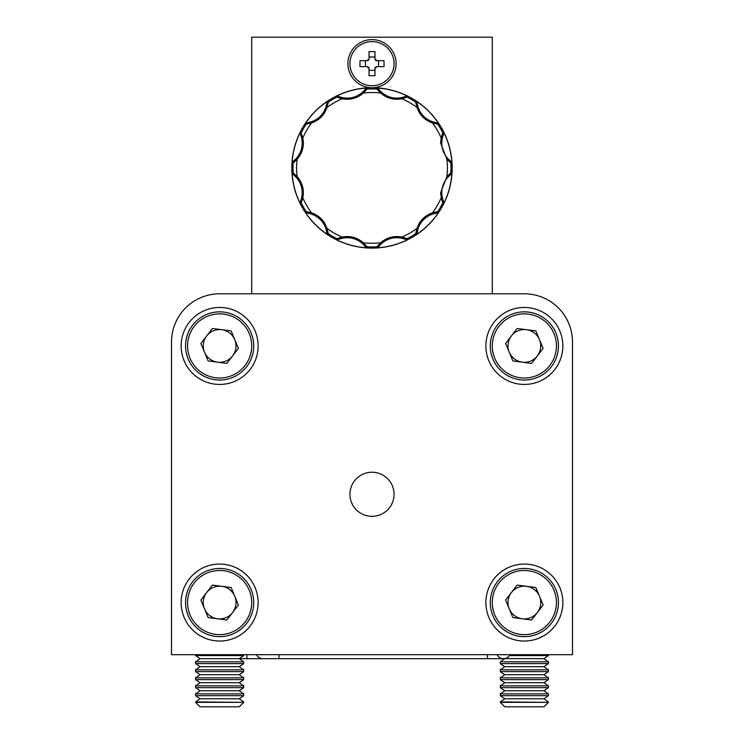 <?xml version="1.0" encoding="UTF-8"?>
<svg xmlns="http://www.w3.org/2000/svg" width="744" height="744" viewBox="0 0 744 744"><rect width="100%" height="100%" fill="white"/><g stroke="black" fill="none" stroke-linecap="round" stroke-linejoin="round"><path stroke-width="1.12" d="M246.906 654.674L246.906 658.682L262.939 658.682A7.217 7.217 0 0 1 256.475 654.674A7.217 7.217 0 0 0 262.939 658.682L278.981 658.682L278.981 654.674M509.454 655.576L548.421 655.576L543.976 658.682L504.627 658.598A7.217 7.217 0 0 1 497.048 654.674A7.217 7.217 0 0 0 509.984 654.674A7.217 7.217 0 0 1 503.511 658.682A7.217 7.217 0 0 0 509.984 654.674M504.627 658.598A7.217 7.217 0 0 1 503.511 658.682A7.217 7.217 0 0 0 504.627 658.598M243.697 702.355L239.243 706.8L200.024 706.8L195.579 702.355L243.697 702.355L195.579 701.899L200.024 698.783L239.243 698.783L243.697 695.668L243.697 693.873L195.579 693.873L200.024 690.758L239.243 690.758L243.697 687.651L243.697 685.856L195.579 685.856L200.024 682.741L239.243 682.741L243.697 679.625L243.697 677.84L195.579 677.84L200.024 674.724L239.243 674.724L243.697 671.609L243.697 669.814L195.579 669.814L200.024 666.708L239.243 666.708L243.697 663.592L243.697 661.797L195.579 661.797L200.024 658.682L239.243 658.682L243.697 655.576L243.697 654.674M200.024 698.783L195.579 695.668L243.697 695.668M239.243 698.783L243.697 701.899M200.024 690.758L195.579 687.651L243.697 687.651M239.243 690.758L243.697 693.873M200.024 682.741L195.579 679.625L243.697 679.625M239.243 682.741L243.697 685.856M200.024 674.724L195.579 671.609L243.697 671.609M239.243 674.724L243.697 677.84M200.024 666.708L195.579 663.592L243.697 663.592M239.243 666.708L243.697 669.814M200.024 658.682L195.579 655.576L243.697 655.576M246.906 658.682L239.243 658.682L243.697 661.797M548.421 702.355L543.976 706.8L504.758 706.8L500.303 702.355L548.421 702.355L500.303 701.899L504.758 698.783L543.976 698.783L548.421 695.668L548.421 693.873L500.303 693.873L504.758 690.758L543.976 690.758L548.421 687.651L548.421 685.856L500.303 685.856L504.758 682.741L543.976 682.741L548.421 679.625L548.421 677.84L500.303 677.84L504.758 674.724L543.976 674.724L548.421 671.609L548.421 669.814L500.303 669.814L504.758 666.708L543.976 666.708L548.421 663.592L548.421 661.797L500.303 661.797L504.758 658.682M504.758 698.783L500.303 695.668L548.421 695.668M543.976 698.783L548.421 701.899M504.758 690.758L500.303 687.651L548.421 687.651M543.976 690.758L548.421 693.873M504.758 682.741L500.303 679.625L548.421 679.625M543.976 682.741L548.421 685.856M504.758 674.724L500.303 671.609L548.421 671.609M543.976 674.724L548.421 677.84M504.758 666.708L500.303 663.592L548.421 663.592M543.976 666.708L548.421 669.814M543.976 658.682L548.421 661.797M485.869 602.547A38.493 38.493 0 0 0 524.362 641.04A38.493 38.493 0 0 0 562.855 602.547A38.493 38.493 0 0 0 524.362 564.054A38.493 38.493 0 0 0 485.869 602.547M181.145 602.547A38.493 38.493 0 0 0 219.638 641.04A38.493 38.493 0 0 0 258.131 602.547A38.493 38.493 0 0 0 219.638 564.054A38.493 38.493 0 0 0 181.145 602.547M181.145 345.941A38.493 38.493 0 0 0 219.638 384.434A38.493 38.493 0 0 0 258.131 345.941A38.493 38.493 0 0 0 219.638 307.449A38.493 38.493 0 0 0 181.145 345.941M485.869 345.941A38.493 38.493 0 0 0 524.362 384.434A38.493 38.493 0 0 0 562.855 345.941A38.493 38.493 0 0 0 524.362 307.449A38.493 38.493 0 0 0 485.869 345.941M349.95 494.295A22.05 22.05 0 0 0 372 516.345A22.05 22.05 0 0 0 394.05 494.295A22.05 22.05 0 0 0 372 472.235A22.05 22.05 0 0 0 349.95 494.295M572.48 341.924L572.48 654.674L171.52 654.674L171.52 341.924A48.118 48.118 0 0 1 219.638 293.815L524.362 293.815A48.118 48.118 0 0 1 572.48 341.924L572.48 654.674L572.48 341.924M232.63 355.902A16.377 16.377 0 0 0 221.768 329.704A16.377 16.377 0 0 0 204.507 352.21A16.377 16.377 0 0 0 232.63 355.902M188.158 358.989A34.084 34.084 0 0 1 206.581 314.452A34.084 34.084 0 0 1 251.119 332.884A34.084 34.084 0 0 1 232.695 377.422A34.084 34.084 0 0 1 188.158 358.989A34.084 34.084 0 0 0 232.695 377.422A34.084 34.084 0 0 0 251.119 332.884M212.393 328.476L231.142 330.931L238.387 348.397L226.883 363.407L208.134 360.942L200.889 343.477L212.393 328.476M537.363 355.902A16.377 16.377 0 0 0 526.492 329.704A16.377 16.377 0 0 0 509.24 352.21A16.377 16.377 0 0 0 537.363 355.902M492.881 358.989A34.084 34.084 0 0 1 511.305 314.452A34.084 34.084 0 0 1 555.842 332.884A34.084 34.084 0 0 1 537.419 377.422A34.084 34.084 0 0 1 492.881 358.989A34.084 34.084 0 0 0 537.419 377.422A34.084 34.084 0 0 0 555.842 332.884M517.117 328.476L535.866 330.931L543.111 348.397L531.607 363.407L512.858 360.942L505.613 343.477L517.117 328.476M232.63 612.517A16.377 16.377 0 0 0 221.768 586.319A16.377 16.377 0 0 0 204.507 608.825A16.377 16.377 0 0 0 232.63 612.517M188.158 615.604A34.084 34.084 0 0 1 206.581 571.067A34.084 34.084 0 0 1 251.119 589.499A34.084 34.084 0 0 1 232.695 634.037A34.084 34.084 0 0 1 188.158 615.604A34.084 34.084 0 0 0 232.695 634.037A34.084 34.084 0 0 0 251.119 589.499M212.393 585.082L231.142 587.546L238.387 605.011L226.883 620.022L208.134 617.557L200.889 600.092L212.393 585.082M537.363 612.517A16.377 16.377 0 0 0 526.492 586.319A16.377 16.377 0 0 0 509.24 608.825A16.377 16.377 0 0 0 537.363 612.517M492.881 615.604A34.084 34.084 0 0 1 511.305 571.067A34.084 34.084 0 0 1 555.842 589.499A34.084 34.084 0 0 1 537.419 634.037A34.084 34.084 0 0 1 492.881 615.604A34.084 34.084 0 0 0 537.419 634.037A34.084 34.084 0 0 0 555.842 589.499M517.117 585.082L535.866 587.546L543.111 605.011L531.607 620.022L512.858 617.557L505.613 600.092L517.117 585.082M492.286 293.815L492.286 37.2L251.714 37.2L251.714 293.815L219.638 293.815M524.362 293.815L520.354 293.815M171.52 386.034L171.52 341.924L171.52 386.034M372 85.718A22.05 22.05 0 0 0 394.05 63.668A22.05 22.05 0 0 0 372 41.608A22.05 22.05 0 0 0 349.95 63.668A22.05 22.05 0 0 0 372 85.718M372 39.609A24.059 24.059 0 0 0 347.941 63.668A24.059 24.059 0 0 0 372 87.718A80.194 80.194 0 0 0 291.806 167.912A80.194 80.194 0 0 0 372 248.105A80.194 80.194 0 0 0 452.194 167.912A80.194 80.194 0 0 0 372 87.718A24.059 24.059 0 0 0 396.059 63.668A24.059 24.059 0 0 0 372 39.609M442.178 201.113L442.717 203.103L443.852 203.307A80.092 80.092 0 0 0 451.924 173.175L451.71 173.482A9.514 9.514 0 0 1 450.101 175.147A21.92 21.92 0 0 0 448.483 176.607A22.729 22.729 0 0 0 442.587 198.62A21.92 21.92 0 0 0 443.257 200.703L442.178 201.113L441.452 198.927L440.625 192.705L446.856 176.616L450.845 172.794A78.994 78.994 0 0 0 450.845 163.029L451.924 162.648A80.092 80.092 0 0 0 443.843 132.516L442.717 132.72L441.183 138.021A75.358 75.358 0 0 0 432.478 122.946C424.805 120.296 419.635 115.125 416.966 107.443L415.654 102.077A78.994 78.994 0 0 0 407.191 97.194L407.396 96.069A80.092 80.092 0 0 0 377.264 87.997L376.882 89.075L380.705 93.056A75.358 75.358 0 0 0 363.295 93.056C357.167 98.375 350.099 100.263 342.11 98.738L336.809 97.194A78.994 78.994 0 0 0 328.346 102.077L327.481 101.333A80.092 80.092 0 0 0 305.421 123.392L306.193 124.257L311.522 122.946A75.358 75.358 0 0 0 302.817 138.021C304.361 145.991 302.473 153.05 297.144 159.207L293.155 163.029A78.994 78.994 0 0 0 293.155 172.794L292.076 173.185A80.092 80.092 0 0 0 300.158 203.307L301.283 203.103L302.817 197.802A75.358 75.358 0 0 0 311.522 212.877C319.195 215.528 324.365 220.698 327.034 228.389L328.346 233.746A78.994 78.994 0 0 0 336.809 238.629L336.604 239.763A80.092 80.092 0 0 0 366.736 247.836L367.118 246.757L363.295 242.767A75.358 75.358 0 0 0 380.705 242.767C386.834 237.448 393.902 235.56 401.89 237.094L407.191 238.629A78.994 78.994 0 0 0 415.654 233.746L416.519 234.49A80.092 80.092 0 0 0 438.579 212.431L437.807 211.566L432.478 212.877A75.358 75.358 0 0 0 441.183 197.802M443.843 132.516L443.815 132.878A9.514 9.514 0 0 1 443.257 135.129A21.92 21.92 0 0 0 442.587 137.203A22.729 22.729 0 0 0 448.483 159.216A21.92 21.92 0 0 0 450.101 160.676L449.376 161.578L446.856 159.207L440.625 143.118L441.183 138.021M438.579 212.431L438.244 212.589A9.514 9.514 0 0 1 436.021 213.23A21.92 21.92 0 0 0 433.892 213.686A22.729 22.729 0 0 0 417.775 229.803A21.92 21.92 0 0 0 417.319 231.933L416.175 231.756L416.966 228.389C419.616 220.717 424.787 215.546 432.478 212.877M377.264 87.997L377.561 88.201A9.514 9.514 0 0 1 379.235 89.81A22.72 22.72 0 0 0 402.709 97.325A21.92 21.92 0 0 0 404.792 96.655L405.201 97.734L401.89 98.738C393.92 100.273 386.861 98.385 380.705 93.056M377.561 88.201L376.901 89.094A78.994 78.994 0 0 0 367.118 89.075L366.727 87.997A80.092 80.092 0 0 0 336.604 96.069L336.809 97.176L336.604 96.069M328.076 233.979L327.388 234.295M327.341 234.193L327.323 234.155A9.514 9.514 0 0 1 326.681 231.933A21.92 21.92 0 0 0 326.225 229.803A22.729 22.729 0 0 0 310.108 213.686A21.92 21.92 0 0 0 307.979 213.23L308.165 212.087L306.165 211.566L305.421 212.44A80.092 80.092 0 0 0 327.481 234.49M292.82 162.908L292.076 162.648A80.092 80.092 0 0 1 300.148 132.516L300.883 132.655L300.148 132.516M292.271 162.369L292.29 162.35A9.514 9.514 0 0 1 293.899 160.676A21.92 21.92 0 0 0 295.517 159.216A22.729 22.729 0 0 0 301.413 137.203A21.92 21.92 0 0 0 300.743 135.12L301.822 134.71L300.883 132.655M415.924 101.844L416.612 101.537M416.659 101.64L416.677 101.668A9.514 9.514 0 0 1 417.319 103.89A21.92 21.92 0 0 0 417.775 106.02A22.729 22.729 0 0 0 433.892 122.137A21.92 21.92 0 0 0 436.021 122.602L435.835 123.737L437.835 124.257L438.579 123.392A80.092 80.092 0 0 0 416.519 101.333M451.924 173.175L450.855 172.803L451.729 173.454M407.247 238.982L407.182 239.745M407.07 239.726L407.033 239.726A9.514 9.514 0 0 1 404.783 239.168A21.92 21.92 0 0 0 402.709 238.499A22.729 22.729 0 0 0 380.696 244.395A21.92 21.92 0 0 0 379.235 246.013L378.343 245.288L376.882 246.757L377.273 247.836A80.092 80.092 0 0 0 407.396 239.763M301.822 134.71L302.817 138.021M300.158 203.307L300.185 202.945A9.514 9.514 0 0 1 300.743 200.703A21.92 21.92 0 0 0 301.413 198.62A22.729 22.729 0 0 0 295.517 176.607A21.92 21.92 0 0 0 293.899 175.147L294.624 174.254L293.155 172.794M294.624 174.254L297.144 176.616C302.464 182.745 304.352 189.813 302.817 197.802M308.165 212.087L311.522 212.877M366.736 247.836L366.439 247.622A9.514 9.514 0 0 1 364.765 246.013A21.92 21.92 0 0 0 363.305 244.395A22.729 22.729 0 0 0 341.291 238.499A21.92 21.92 0 0 0 339.208 239.168L338.799 238.089L336.809 238.629M338.799 238.089L342.11 237.094C350.08 235.55 357.139 237.448 363.295 242.767M378.343 245.288L380.705 242.767M416.175 231.756L415.654 233.746M449.376 161.578L450.845 163.029M435.835 123.737L432.478 122.946M405.201 97.734L407.191 97.194M338.799 97.762L339.208 96.683A21.92 21.92 0 0 0 341.282 97.325A22.729 22.729 0 0 0 363.305 91.428A21.92 21.92 0 0 0 364.765 89.81L365.657 90.535L367.118 89.075M365.657 90.535L363.295 93.056M305.421 123.392L305.756 123.234A9.514 9.514 0 0 1 307.979 122.593A21.92 21.92 0 0 0 310.108 122.137A22.729 22.729 0 0 0 326.225 106.02A21.92 21.92 0 0 0 326.681 103.89L327.825 104.076L328.346 102.077M327.825 104.076L327.034 107.443C324.384 115.106 319.213 120.277 311.522 122.946M327.481 101.333L328.337 102.114M327.323 101.677A9.523 9.523 0 0 0 326.681 103.89M327.388 101.528L328.039 101.816M305.617 123.299L305.933 123.988M339.208 96.683A9.514 9.514 0 0 0 336.976 96.106L336.837 97.204M341.282 97.325L340.984 98.459M366.727 87.997L367.09 89.094M366.429 88.21A9.523 9.523 0 0 0 364.765 89.81M366.56 88.108L366.978 88.694M336.818 96.088L336.753 96.841M407.396 96.069L407.024 96.097A9.523 9.523 0 0 0 404.792 96.655M407.191 96.088L407.256 96.794M377.45 88.118L377.013 88.731M438.579 123.392L438.253 123.244A9.523 9.523 0 0 0 436.021 122.602M438.383 123.299L438.095 123.95M451.924 162.648L451.701 162.341A9.523 9.523 0 0 0 450.101 160.676M451.803 162.471L451.217 162.89M443.824 132.73L443.071 132.665M443.852 203.307L443.815 202.945A9.523 9.523 0 0 0 443.257 200.703M443.833 203.103L443.117 203.168M451.794 173.361L451.18 172.924M416.519 234.49L416.668 234.165A9.523 9.523 0 0 0 417.319 231.933M416.612 234.304L415.961 234.007M438.383 212.533L438.067 211.835M377.273 247.836L377.561 247.622A9.523 9.523 0 0 0 379.235 246.013M377.441 247.715L377.022 247.129M336.604 239.763L336.846 238.619M336.976 239.726A9.523 9.523 0 0 0 339.208 239.168M336.809 239.745L336.744 239.029M366.55 247.706L366.987 247.092M305.421 212.44L306.203 211.575M305.765 212.589A9.523 9.523 0 0 0 307.979 213.23M305.617 212.524L305.905 211.873M292.076 173.185L292.29 173.473A9.523 9.523 0 0 0 293.899 175.147M292.197 173.352L292.783 172.934M300.176 203.093L300.929 203.168M300.167 132.72L300.185 132.888A9.523 9.523 0 0 0 300.743 135.12M300.185 132.888L301.292 132.757M374.967 68.392A5.589 5.589 0 0 0 376.734 66.635L374.967 67.481L374.967 75.693L369.033 75.693L369.033 67.481L367.266 66.635A5.589 5.589 0 0 0 369.033 68.392M378.51 66.635L378.51 60.692M376.734 60.692L375.813 60.692L374.967 58.934A5.589 5.589 0 0 1 376.734 60.692L384.025 60.692L384.025 66.635L376.734 66.635M369.033 58.934A5.589 5.589 0 0 0 367.266 60.692L369.033 59.846L369.033 51.634L374.967 51.634L374.967 58.934M365.49 60.692L365.49 66.635M367.266 66.635L359.975 66.635L359.975 60.692L367.266 60.692M374.967 56.99L369.033 56.99M369.033 70.336L374.967 70.336M278.981 658.682L487.478 658.682L487.478 654.674M249.268 333.647A32.076 32.076 0 0 0 207.353 316.312A32.076 32.076 0 0 0 190.008 358.227A32.076 32.076 0 0 0 231.923 375.571A32.076 32.076 0 0 0 249.268 333.647M553.992 333.647A32.076 32.076 0 0 0 512.077 316.312A32.076 32.076 0 0 0 494.732 358.227A32.076 32.076 0 0 0 536.647 375.571A32.076 32.076 0 0 0 553.992 333.647M249.268 590.262A32.076 32.076 0 0 0 207.353 572.917A32.076 32.076 0 0 0 190.008 614.842A32.076 32.076 0 0 0 231.923 632.177A32.076 32.076 0 0 0 249.268 590.262M553.992 590.262A32.076 32.076 0 0 0 512.077 572.917A32.076 32.076 0 0 0 494.732 614.842A32.076 32.076 0 0 0 536.647 632.177A32.076 32.076 0 0 0 553.992 590.262M442.587 198.62L441.452 198.927M448.483 159.216L447.656 160.044M401.89 237.094A75.358 75.358 0 0 0 416.966 228.389M446.856 176.616A75.358 75.358 0 0 0 446.856 159.207M416.966 107.443A75.358 75.358 0 0 0 401.89 98.738M372 87.718A80.194 80.194 0 0 0 291.806 167.912A80.194 80.194 0 0 0 372 248.105A80.194 80.194 0 0 0 452.194 167.912A80.194 80.194 0 0 0 372 87.718A80.194 80.194 0 0 0 291.806 167.912A80.194 80.194 0 0 0 372 248.105M366.457 247.64L367.108 246.766A78.994 78.994 0 0 0 376.882 246.757M300.185 202.982L301.264 203.103A78.994 78.994 0 0 0 306.165 211.566M305.719 123.253L306.156 124.248A78.994 78.994 0 0 0 301.283 132.72M443.815 132.851L442.736 132.72A78.994 78.994 0 0 0 437.835 124.257M438.272 212.57L437.844 211.575A78.994 78.994 0 0 0 442.717 203.103M297.144 159.207A75.358 75.358 0 0 0 297.144 176.616M327.034 228.389A75.358 75.358 0 0 0 342.11 237.094M342.11 98.738A75.358 75.358 0 0 0 327.034 107.443M310.108 122.137L310.415 123.272M326.225 106.02L327.36 106.327M307.979 122.593L308.165 123.737M305.756 123.234L306.193 124.257M363.305 91.428L364.132 92.256M379.235 89.81L378.343 90.535M402.709 97.325L403.016 98.459M377.543 88.183L376.892 89.057M407.024 96.097L407.154 97.204M416.677 101.668L415.654 102.105M417.319 103.89L416.175 104.076M417.775 106.02L416.64 106.327M433.892 122.137L433.585 123.272M438.253 123.244L437.816 124.257M443.815 132.878L442.717 132.748M443.257 135.129L442.178 134.71M442.587 137.203L441.452 136.896M451.701 162.341L450.817 163.001M451.71 173.482L450.817 172.813M450.101 175.147L449.376 174.254M448.483 176.607L447.656 175.779M443.815 202.945L442.708 203.075M438.244 212.589L437.807 211.566M436.021 213.23L435.835 212.087M433.892 213.686L433.585 212.552M417.775 229.803L416.64 229.505M416.668 234.165L415.654 233.728M407.033 239.726L407.163 238.629M404.783 239.168L405.201 238.089M402.709 238.499L403.016 237.364M380.696 244.395L379.868 243.567M377.561 247.622L376.901 246.738M366.439 247.622L367.099 246.738M364.765 246.013L365.657 245.288M363.305 244.395L364.132 243.567M341.291 238.499L340.984 237.364M327.323 234.155L328.346 233.728M326.681 231.933L327.825 231.756M326.225 229.803L327.36 229.505M310.108 213.686L310.415 212.552M300.185 202.945L301.283 203.075M300.743 200.703L301.822 201.113M301.413 198.62L302.548 198.927M295.517 176.607L296.344 175.779M292.29 173.473L293.173 172.813M301.413 137.203L302.548 136.896M293.899 160.676L294.624 161.578M295.517 159.216L296.344 160.044M292.29 162.35L293.183 163.01M487.478 658.682L503.511 658.682M195.579 655.576L195.579 654.674M195.579 663.592L195.579 661.797M195.579 671.609L195.579 669.814M195.579 679.625L195.579 677.84M195.579 687.651L195.579 685.856M195.579 695.668L195.579 693.873M548.421 655.576L548.421 654.674M500.303 663.592L500.303 661.797M500.303 671.609L500.303 669.814M500.303 679.625L500.303 677.84M500.303 687.651L500.303 685.856M500.303 695.668L500.303 693.873"/></g></svg>
